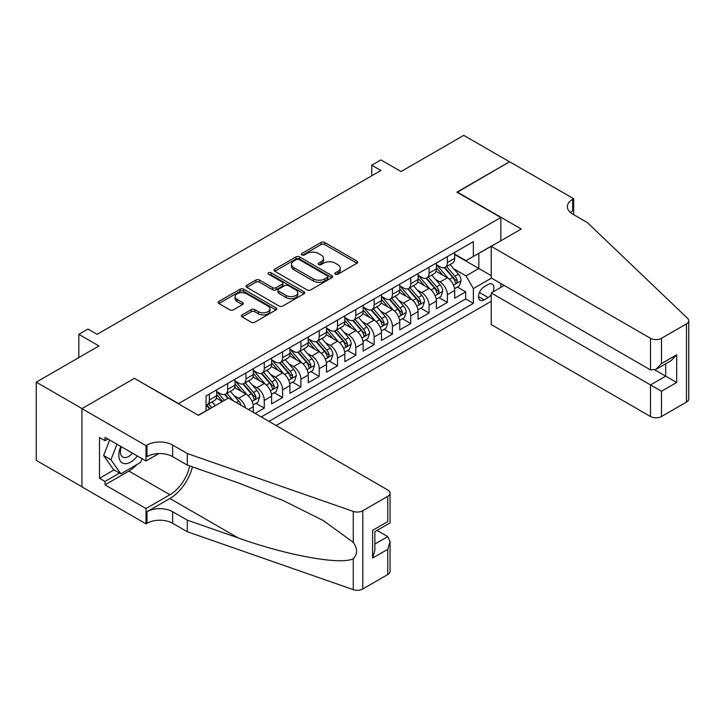 <?xml version="1.0" encoding="UTF-8"?>
<svg xmlns="http://www.w3.org/2000/svg" width="725" height="725" viewBox="0 0 725 725"><rect width="100%" height="100%" fill="white"/><g stroke="black" fill="none" stroke-linecap="round" stroke-linejoin="round"><path stroke-width="1.09" d="M335.367 274.222A1.776 1.024 0 0 0 337.886 274.222L356.981 263.202A2.537 1.468 0 0 0 357.724 262.16A2.537 1.468 0 0 0 356.981 261.127L324.637 242.449A2.537 1.468 0 0 0 321.039 242.449L301.944 253.478A1.776 1.024 0 0 0 301.419 254.203A1.776 1.024 0 0 0 301.944 254.928A1.776 1.024 0 0 0 304.464 254.928L306.929 253.496A8.129 4.694 0 0 1 318.429 253.496L321.13 255.055A8.129 4.694 0 0 1 323.513 258.381A8.129 4.694 0 0 1 321.13 261.698L318.656 263.121A1.776 1.024 0 0 0 318.139 263.846A1.776 1.024 0 0 0 318.656 264.58A1.776 1.024 0 0 0 321.175 264.58L323.64 263.148A8.129 4.694 0 0 1 335.149 263.148L337.841 264.707A8.129 4.694 0 0 1 340.224 268.023A8.129 4.694 0 0 1 337.841 271.349L335.367 272.772A1.776 1.024 0 0 0 334.85 273.497A1.776 1.024 0 0 0 335.367 274.222L335.367 272.772M242.15 314.868A2.537 1.468 0 0 0 241.398 315.91A2.537 1.468 0 0 0 242.15 316.943L251.222 322.19A2.537 1.468 0 0 0 254.819 322.19L276.017 309.947A2.537 1.468 0 0 0 276.769 308.904A2.537 1.468 0 0 0 276.017 307.871L243.672 289.193A2.537 1.468 0 0 0 240.075 289.193L218.877 301.437A2.537 1.468 0 0 0 218.125 302.47A2.537 1.468 0 0 0 218.877 303.512L229.834 309.838A2.537 1.468 0 0 0 233.432 309.838L242.503 304.6A2.537 1.468 0 0 0 243.247 303.558A2.537 1.468 0 0 0 242.503 302.524L237.066 299.389A6.797 3.924 0 0 1 235.081 296.607A6.797 3.924 0 0 1 239.277 292.982A6.797 3.924 0 0 1 246.681 293.833L267.978 306.131A6.797 3.924 0 0 1 269.972 308.904A6.797 3.924 0 0 1 265.776 312.529A6.797 3.924 0 0 1 258.363 311.678L254.819 309.629A2.537 1.468 0 0 0 251.222 309.629L242.15 314.868L242.15 316.943M134.66 378.522L178.595 403.571L500.83 217.536L456.886 192.17L509.521 161.784L463.755 135.358L401.043 171.553L380.906 159.926L371.753 165.218L380.906 170.502L97.123 334.343L87.97 329.05L78.817 334.343L78.817 357.597M134.66 378.205L82.025 408.592L36.25 382.166L98.953 345.97L78.817 334.343M307.11 289.918A2.537 1.468 0 0 0 310.708 289.918L331.914 277.675A2.537 1.468 0 0 0 332.657 276.642A2.537 1.468 0 0 0 331.914 275.6L299.561 256.922A2.537 1.468 0 0 0 295.972 256.922L274.766 269.165A2.537 1.468 0 0 0 274.023 270.208A2.537 1.468 0 0 0 274.766 271.241L307.11 289.918M269.274 274.612A1.776 1.024 0 0 1 271.077 274.857L271.077 272.745L303.965 291.731A2.537 1.468 0 0 1 304.708 292.773A2.537 1.468 0 0 1 303.965 293.806L282.759 306.05A2.537 1.468 0 0 1 279.17 306.05L246.817 287.372L246.817 285.297A2.537 1.468 0 0 0 246.074 286.339A2.537 1.468 0 0 0 246.817 287.372M246.817 285.297L255.898 280.058A2.537 1.468 0 0 1 259.487 280.058L272.609 287.635A2.537 1.468 0 0 0 276.198 287.635L282.224 284.164A2.537 1.468 0 0 0 282.968 283.122A2.537 1.468 0 0 0 282.224 282.088L268.567 274.195A1.776 1.024 0 0 1 268.042 273.47A1.776 1.024 0 0 1 269.138 272.528A1.776 1.024 0 0 1 271.077 272.745M81.934 486.765L36.25 460.393L36.25 382.166M255.127 413.404L264.281 408.121L255.952 403.308M252.363 385.066L256.958 387.721A10.358 5.981 60 0 1 264.281 400.408L271.603 396.176L271.603 403.888L282.587 397.554L274.258 392.742M270.67 374.499L275.264 377.154A10.358 5.981 60 0 1 282.587 389.833L289.909 385.609L289.909 393.322L300.902 386.978L292.565 382.175M288.976 363.923L293.58 366.578A10.358 5.981 60 0 1 300.902 379.266L308.225 375.033L308.225 382.755L319.208 376.411L310.88 371.599M307.291 353.356L311.886 356.011A10.358 5.981 60 0 1 319.208 368.69L326.531 364.467L326.531 372.179L337.515 365.844L329.186 361.032M325.597 342.789L330.192 345.435A10.358 5.981 60 0 1 337.515 358.123L344.837 353.9L344.837 361.612L355.821 355.268L347.493 350.456M343.904 332.213L348.498 334.868A10.358 5.981 60 0 1 355.821 347.556L363.143 343.324L363.143 351.045L374.136 344.701L365.799 339.889M362.21 321.646L366.805 324.302A10.358 5.981 60 0 1 374.136 336.98L381.459 332.757L381.459 340.469L392.442 334.125L384.114 329.322M380.525 311.07L385.12 313.726A10.358 5.981 60 0 1 392.442 326.413L399.765 322.181L399.765 329.902L410.749 323.558L402.42 318.746M398.832 300.503L403.426 303.159A10.358 5.981 60 0 1 410.749 315.846L418.071 311.614L418.071 319.326L429.055 312.992L420.727 308.179M417.138 289.937L421.733 292.592A10.358 5.981 60 0 1 429.055 305.27L436.377 301.047L436.377 308.759L447.37 302.416L447.37 294.703A10.358 5.981 -120 0 0 440.039 282.016L435.444 279.361M439.033 297.612L447.37 302.416M222.358 401.568L216.34 398.097M253.297 412.344L253.297 406.743A10.358 5.981 -120 0 0 245.974 394.065L234.655 387.522M245.539 407.876A10.358 5.981 60 0 0 238.652 398.288L234.057 395.632M271.603 396.176A10.358 5.981 -120 0 0 264.281 383.489L252.962 376.955M289.909 385.609A10.358 5.981 -120 0 0 282.587 372.922L271.268 366.388M308.225 375.033A10.358 5.981 -120 0 0 300.902 362.355L289.574 355.812M326.531 364.467A10.358 5.981 -120 0 0 319.208 351.779L307.88 345.245M344.837 353.9A10.358 5.981 -120 0 0 337.515 341.212L326.196 334.678M363.143 343.324A10.358 5.981 -120 0 0 355.821 330.636L344.502 324.102M381.459 332.757A10.358 5.981 -120 0 0 374.136 320.069L362.808 313.535M399.765 322.181A10.358 5.981 -120 0 0 392.442 309.502L381.114 302.959M418.071 311.614A10.358 5.981 -120 0 0 410.749 298.927L399.43 292.392M436.377 301.047A10.358 5.981 -120 0 0 429.055 288.36L417.736 281.826M492.882 291.994A8.029 4.631 120 0 0 492.212 284.055A8.029 4.631 120 0 0 488.197 284.445L484.164 286.774A8.029 4.631 120 0 0 478.926 293.852A8.029 4.631 120 0 0 480.149 300.277A8.029 4.631 120 0 0 484.164 299.878L488.197 297.558A8.029 4.631 120 0 0 491.215 294.803M276.089 425.512L491.215 301.31M500.83 217.536L500.83 240.791M500.83 283.493L500.83 287.408M268.948 421.388L473.362 303.367L473.362 288.568L466.039 275.89L453.75 268.794M198.278 415.253L206.063 410.767L206.063 395.968L473.362 241.642L473.362 256.433L493.507 245.023M491.487 278.11L473.362 288.568M216.675 391.527L220.346 393.639A10.358 5.981 60 0 0 225.52 394.155L232.843 389.923A10.358 5.981 -120 0 0 234.991 385.183L234.991 379.266M234.991 380.951L238.652 383.072A10.358 5.981 60 0 0 243.827 383.579L251.149 379.356A10.358 5.981 -120 0 0 253.297 374.617L253.297 368.69M253.297 370.384L256.958 372.496A10.358 5.981 60 0 0 262.133 373.013L269.464 368.78A10.358 5.981 -120 0 0 271.603 364.041L271.603 358.123M271.603 359.817L275.264 361.929A10.358 5.981 60 0 0 280.448 362.446L287.771 358.213A10.358 5.981 -120 0 0 289.909 353.474L289.909 347.556M289.909 349.242L293.58 351.362A10.358 5.981 60 0 0 298.754 351.87L306.077 347.647A10.358 5.981 -120 0 0 308.225 342.898L308.225 336.98M308.225 338.675L311.886 340.786A10.358 5.981 60 0 0 317.061 341.303L324.383 337.071A10.358 5.981 -120 0 0 326.531 332.331L326.531 326.413M326.531 328.108L330.192 330.219A10.358 5.981 60 0 0 335.367 330.727L342.698 326.504A10.358 5.981 -120 0 0 344.837 321.764L344.837 315.837M344.837 317.532L348.498 319.643A10.358 5.981 60 0 0 353.682 320.16L361.005 315.928A10.358 5.981 -120 0 0 363.143 311.188L363.143 305.27M363.143 306.965L366.805 309.077A10.358 5.981 60 0 0 371.988 309.593L379.311 305.361A10.358 5.981 -120 0 0 381.459 300.621L381.459 294.703M381.459 296.389L385.12 298.51A10.358 5.981 60 0 0 390.295 299.017L397.617 294.794A10.358 5.981 -120 0 0 399.765 290.054L399.765 284.127M399.765 285.822L403.426 287.934A10.358 5.981 60 0 0 408.601 288.45L415.923 284.218A10.358 5.981 -120 0 0 418.071 279.478L418.071 273.561M418.071 275.255L421.733 277.367A10.358 5.981 60 0 0 426.916 277.883L434.239 273.651A10.358 5.981 -120 0 0 436.377 268.912L436.377 262.994M261.263 416.947L465.677 298.927L465.677 291.849L454.693 298.192L454.693 290.471A10.358 5.981 -120 0 0 447.37 277.793L436.042 271.25M436.377 264.679L440.039 266.8A10.358 5.981 -120 0 0 445.222 267.308A10.358 5.981 -120 0 0 447.37 262.568L447.37 256.65M445.222 267.308L452.545 263.084A10.358 5.981 -120 0 0 454.693 258.336L454.693 252.418M209.353 394.065L209.353 399.983A10.358 5.981 60 0 1 207.214 404.722A10.358 5.981 60 0 1 206.063 405.139M207.214 404.722L214.537 400.49A10.358 5.981 -120 0 0 216.675 395.75L216.675 389.833M227.668 383.489L227.668 389.407A10.358 5.981 60 0 1 225.52 394.155M245.974 372.922L245.974 378.84A10.358 5.981 60 0 1 243.827 383.579M264.281 362.355L264.281 368.273A10.358 5.981 60 0 1 262.133 373.013M282.587 351.779L282.587 357.697A10.358 5.981 60 0 1 280.448 362.446M300.902 341.212L300.902 347.13A10.358 5.981 60 0 1 298.754 351.87M319.208 330.636L319.208 336.563A10.358 5.981 60 0 1 317.061 341.303M337.515 320.069L337.515 325.987A10.358 5.981 60 0 1 335.367 330.727M355.821 309.502L355.821 315.42A10.358 5.981 60 0 1 353.682 320.16M374.136 298.927L374.136 304.844A10.358 5.981 60 0 1 371.988 309.593M392.442 288.36L392.442 294.278A10.358 5.981 60 0 1 390.295 299.017M410.749 277.793L410.749 283.711A10.358 5.981 60 0 1 408.601 288.45M429.055 267.217L429.055 273.135A10.358 5.981 60 0 1 426.916 277.883M429.055 305.27L429.055 312.992M410.749 315.846L410.749 323.558M392.442 326.413L392.442 334.125M374.136 336.98L374.136 344.701M355.821 347.556L355.821 355.268M337.515 358.123L337.515 365.844M319.208 368.69L319.208 376.411M300.902 379.266L300.902 386.978M282.587 389.833L282.587 397.554M264.281 400.408L264.281 408.121M466.039 275.89L478.853 268.486L478.853 253.27L493.507 244.805M454.693 254.538L491.215 275.627M454.693 254.112L466.039 260.665L473.362 256.433M371.753 165.218L371.753 175.785M457.348 287.037L465.677 291.849M465.677 298.927L473.362 303.367M336.083 274.476L337.841 273.461A8.129 4.694 0 0 0 340.224 270.144L340.224 268.023M323.513 258.381L323.513 260.493A8.129 4.694 0 0 1 321.13 263.809L319.372 264.824M356.945 263.22L324.637 244.561A2.537 1.468 0 0 0 321.039 244.561L302.651 255.182M331.878 277.693L299.561 259.042A2.537 1.468 0 0 0 295.972 259.042L274.793 271.259L274.766 269.165M327.419 277.367A1.776 1.024 0 0 0 327.936 276.642A1.776 1.024 0 0 0 327.419 275.908L299.026 259.514A1.776 1.024 0 0 0 296.507 259.514L293.906 261.018A8.129 4.694 0 0 0 291.522 264.344A8.129 4.694 0 0 0 293.906 267.661L313.309 278.871A8.129 4.694 0 0 0 324.809 278.871L327.419 277.367L327.419 279.478A1.776 1.024 0 0 0 327.936 278.753L327.936 276.642M291.522 264.344L291.522 266.456A8.129 4.694 0 0 0 293.906 269.772L293.906 267.661M327.419 279.478L324.809 280.983A8.129 4.694 0 0 1 313.309 280.983L293.906 269.772M246.853 287.399L255.898 282.179L255.898 280.058M282.968 283.122L282.968 285.233A2.537 1.468 0 0 1 282.224 286.275L276.198 289.746A2.537 1.468 0 0 1 272.609 289.746L259.487 282.179A2.537 1.468 0 0 0 255.898 282.179M271.077 274.857L303.929 293.824M286.221 295.492A6.797 3.924 0 0 0 293.625 296.344A6.797 3.924 0 0 0 297.821 292.719A6.797 3.924 0 0 0 295.836 289.946L288.333 285.614A2.537 1.468 0 0 0 284.735 285.614L278.717 289.085A2.537 1.468 0 0 0 277.974 290.127A2.537 1.468 0 0 0 278.717 291.16L286.221 295.492L286.221 297.612A6.797 3.924 0 0 0 293.625 298.464A6.797 3.924 0 0 0 297.821 294.83L297.821 292.719M277.974 290.127L277.974 292.238A2.537 1.468 0 0 0 278.717 293.281L278.717 291.16M286.221 297.612L278.717 293.281M269.972 308.904L269.972 311.016A6.797 3.924 0 0 1 265.776 314.65A6.797 3.924 0 0 1 258.363 313.798L254.819 311.75A2.537 1.468 0 0 0 251.222 311.75L242.177 316.97M235.081 296.607L235.081 298.727A6.797 3.924 0 0 0 237.066 301.5L237.066 299.389M242.467 304.618L237.066 301.5M275.989 309.965L243.672 291.305A2.537 1.468 0 0 0 240.075 291.305L218.905 303.53M454.539 288.659L459.269 285.931L461.1 280.638A6.86 3.96 -120 0 0 458.427 274.204L450.062 264.516M448.385 278.454L438.462 266.972A19.811 11.437 -120 0 0 436.377 264.797M442.939 275.237L437.392 268.812A16.439 9.488 -120 0 0 436.377 267.706M444.289 267.679L452.753 277.476A6.86 3.96 60 0 1 455.191 282.206L455.699 283.013L456.623 282.886L457.393 280.938A6.86 3.96 -120 0 0 454.947 276.207L446.582 266.528M444.788 267.525L453.877 278.047A3.498 2.021 60 0 1 454.756 279.415L457.393 280.938M120.821 446.428A16.829 9.715 120 0 0 124.773 463.674A16.829 9.715 120 0 0 137.324 455.962M121.383 446.754A11.518 6.652 120 0 0 122.797 457.067A11.518 6.652 120 0 0 124.483 457.593A11.518 6.652 120 0 0 132.43 453.134M142.046 458.68L140.605 462.405L120.839 473.815L113.517 469.582L103.63 455.527L109.656 439.984M120.839 473.815L110.952 459.75L116.988 444.217M103.63 455.527L110.952 459.75M504.21 285.451L491.215 292.954L491.215 324.564L650.497 416.522L650.497 384.921L665.695 376.148L665.695 363.76M491.215 292.954L661.481 391.264L661.481 416.522L686.475 402.094L686.475 323.876A7.767 4.486 0 0 0 688.75 320.704A7.767 4.486 0 0 0 687.626 318.384L587.332 222.557L572.687 214.102A18.125 10.467 180 0 1 567.376 206.707A18.125 10.467 180 0 1 572.687 199.302L573.692 198.722L509.612 161.729L457.158 192.324M457.158 192.007L521.239 229.009L491.215 246.346L650.497 338.303A7.767 4.486 0 0 0 661.481 338.303L686.475 323.876M573.692 198.722L573.692 214.047L573.149 214.364M491.215 246.346L491.215 277.947L650.497 369.913L650.497 338.303M688.75 320.704L688.75 398.922A7.767 4.486 180 0 1 686.475 402.094M661.481 416.522A7.767 4.486 180 0 1 650.497 416.522M570.403 212.488A18.125 10.467 180 0 1 572.687 210.875L572.687 199.302M654.893 369.913L676.679 382.492L661.481 391.264M661.481 338.303L661.481 363.569L655.989 369.369L650.497 369.913M661.481 363.569L676.679 354.797L671.187 360.588L655.989 369.369M228.493 398.025L387.775 489.991A7.767 4.486 -0 0 1 390.05 493.154A7.767 4.486 -0 0 1 387.775 496.326L362.781 510.753L362.781 588.981A7.767 4.486 180 0 1 353.274 589.643L187.295 531.742L172.65 523.287A18.125 10.467 -0 0 0 147.012 523.287L146.006 523.867L81.934 486.874L81.934 408.646L134.388 378.368L198.46 415.362L228.493 398.025M187.295 531.742L187.295 520.169L238.19 537.923C286.828 555.459 341.176 565.273 353.274 558.712C357.679 554.199 357.679 548.743 353.274 542.354L323.413 520.65L283.239 500.558L238.19 482.85L187.295 465.097L172.65 456.641A18.125 10.467 -0 0 0 147.012 456.641L147.012 445.059L146.006 445.648L81.934 408.646M187.295 465.097L187.295 453.524L172.65 445.059A18.125 10.467 -0 0 0 147.012 445.059M238.19 537.923L169.904 498.501L147.012 511.714A18.125 10.467 -0 0 1 172.65 511.714L187.295 520.169M387.775 574.553L387.775 549.287L390.05 541.629L390.05 571.382A7.767 4.486 180 0 1 387.775 574.553L362.781 588.981M353.274 542.354L353.274 511.424L187.295 453.524M136.962 464.507A29.127 16.82 -60 0 1 128.887 471.069L104.998 484.862L104.998 481.482L119.552 473.072M107.925 438.987L104.998 440.673L99.506 437.51L99.506 478.31L104.998 481.482M104.998 440.673L104.998 437.293L146.006 460.973L146.006 445.648M146.006 523.867L146.006 508.542L169.904 494.749A29.127 16.82 120 0 0 189.733 465.948M104.998 484.862L146.006 508.542M377.045 530.41L387.775 536.6L390.05 541.629M169.904 498.501A33.722 19.475 120 0 0 192.451 466.891M158.793 453.587L146.006 460.973M353.274 511.424A7.767 4.486 -0 0 0 362.781 510.753M99.506 478.31L114.061 469.9M387.775 549.287L372.577 558.06L374.852 550.402L374.852 531.679L390.05 522.906L390.05 493.154M372.577 558.06L372.577 530.365C375.541 532.077 375.541 532.077 372.577 530.365L387.775 521.592C390.739 523.305 390.739 523.305 387.775 521.592L387.775 496.326M436.223 299.235L440.954 296.498L442.785 291.214A6.86 3.96 -120 0 0 440.12 284.771L431.756 275.083M430.079 289.03L420.156 277.539A19.811 11.437 -120 0 0 418.071 275.364M424.632 285.804L419.086 279.379A16.439 9.488 -120 0 0 418.071 278.273M425.983 278.255L434.438 288.052A6.86 3.96 60 0 1 436.885 292.773L437.383 293.589L438.317 293.453L439.087 291.504A6.86 3.96 -120 0 0 436.64 286.783L428.276 277.095M426.481 278.092L435.571 288.613A3.498 2.021 60 0 1 436.45 289.982L439.087 291.504M417.917 309.802L422.648 307.065L424.478 301.781A6.86 3.96 -120 0 0 421.805 295.338L413.44 285.659M411.764 299.597L401.849 288.115A19.811 11.437 -120 0 0 399.765 285.94M406.326 296.38L400.78 289.955A16.439 9.488 -120 0 0 399.765 288.849M407.667 288.822L416.132 298.618A6.86 3.96 60 0 1 418.579 303.34L419.077 304.156L420.002 304.029L420.772 302.08A6.86 3.96 -120 0 0 418.325 297.35L409.96 287.662M408.166 288.659L417.265 299.189A3.498 2.021 60 0 1 418.144 300.558L420.772 302.08M399.611 320.368L404.342 317.641L406.172 312.357A6.86 3.96 -120 0 0 403.499 305.914L395.134 296.226M393.458 310.173L383.534 298.682A19.811 11.437 -120 0 0 381.459 296.507M388.02 306.947L382.465 300.522A16.439 9.488 -120 0 0 381.459 299.416M389.361 299.389L397.826 309.185A6.86 3.96 60 0 1 400.272 313.916L400.771 314.732L401.695 314.596L402.466 312.647A6.86 3.96 -120 0 0 400.019 307.917L391.654 298.238M389.86 299.235L398.949 309.756A3.498 2.021 60 0 1 399.828 311.125L402.466 312.647M381.305 330.944L386.035 328.208L387.866 322.924A6.86 3.96 -120 0 0 385.192 316.481L376.828 306.793M375.151 320.74L365.228 309.258A19.811 11.437 -120 0 0 363.143 307.074M369.714 317.514L364.158 311.088A16.439 9.488 -120 0 0 363.143 309.992M371.055 309.965L379.519 319.761A6.86 3.96 60 0 1 381.966 324.483L382.465 325.298L383.389 325.172L384.159 323.214A6.86 3.96 -120 0 0 381.712 318.493L373.348 308.805M371.553 309.802L380.643 320.332A3.498 2.021 60 0 1 381.522 321.692L384.159 323.214M362.989 341.511L367.729 338.783L369.551 333.491A6.86 3.96 -120 0 0 366.886 327.048L358.522 317.369M356.845 331.307L346.922 319.825A19.811 11.437 -120 0 0 344.837 317.65M351.398 328.09L345.852 321.664A16.439 9.488 -120 0 0 344.837 320.559M352.749 320.532L361.204 330.328A6.86 3.96 60 0 1 363.651 335.059L364.149 335.865L365.083 335.738L365.853 333.79A6.86 3.96 -120 0 0 363.406 329.059L355.042 319.372M353.247 320.368L362.337 330.899A3.498 2.021 60 0 1 363.216 332.267L365.853 333.79M344.683 352.078L349.414 349.35L351.244 344.067A6.86 3.96 -120 0 0 348.571 337.623L340.206 327.936M338.53 341.883L328.615 330.392A19.811 11.437 -120 0 0 326.531 328.217M333.092 338.657L327.546 332.231A16.439 9.488 -120 0 0 326.531 331.126M334.433 331.098L342.898 340.895A6.86 3.96 60 0 1 345.345 345.626L345.843 346.441L346.767 346.305L347.538 344.357A6.86 3.96 -120 0 0 345.1 339.626L336.726 329.947M334.932 330.944L344.031 341.466A3.498 2.021 60 0 1 344.91 342.834L347.538 344.357M326.377 362.654L331.108 359.917L332.938 354.634A6.86 3.96 -120 0 0 330.265 348.19L321.9 338.512M320.223 352.45L310.3 340.968A19.811 11.437 -120 0 0 308.225 338.783M314.786 349.223L309.231 342.807A16.439 9.488 -120 0 0 308.225 341.702M316.127 341.674L324.592 351.471A6.86 3.96 60 0 1 327.038 356.192L327.537 357.008L328.461 356.881L329.232 354.924A6.86 3.96 -120 0 0 326.785 350.202L318.42 340.514M316.626 341.511L325.715 352.042A3.498 2.021 60 0 1 326.603 353.41L329.232 354.924M308.071 373.221L312.801 370.493L314.632 365.201A6.86 3.96 -120 0 0 311.958 358.766L303.594 349.078M301.917 363.017L291.994 351.534A19.811 11.437 -120 0 0 289.909 349.359M296.48 359.799L290.924 353.374A16.439 9.488 -120 0 0 289.909 352.268M297.821 352.241L306.285 362.038A6.86 3.96 60 0 1 308.732 366.768L309.231 367.575L310.155 367.448L310.925 365.5A6.86 3.96 -120 0 0 308.478 360.769L300.114 351.09M298.319 352.087L307.409 362.609A3.498 2.021 60 0 1 308.288 363.977L310.925 365.5M289.755 383.797L294.495 381.06L296.317 375.777A6.86 3.96 -120 0 0 293.652 369.333L285.288 359.645M283.611 373.593L273.688 362.101A19.811 11.437 -120 0 0 271.603 359.926M278.164 370.366L272.618 363.941A16.439 9.488 -120 0 0 271.603 362.835M279.515 362.817L287.97 372.614A6.86 3.96 60 0 1 290.417 377.335L290.915 378.151L291.849 378.015L292.619 376.067A6.86 3.96 -120 0 0 290.172 371.345L281.808 361.657M280.013 362.654L289.103 373.176A3.498 2.021 60 0 1 289.982 374.544L292.619 376.067M271.449 394.364L276.18 391.627L278.01 386.343A6.86 3.96 -120 0 0 275.337 379.9L266.972 370.221M265.296 384.159L255.381 372.677A19.811 11.437 -120 0 0 253.297 370.502M259.858 380.942L254.312 374.517A16.439 9.488 -120 0 0 253.297 373.411M261.199 373.384L269.664 383.181A6.86 3.96 60 0 1 272.111 387.902L272.609 388.718L273.533 388.591L274.304 386.642A6.86 3.96 -120 0 0 271.866 381.912L263.492 372.224M261.698 373.221L270.797 383.752A3.498 2.021 60 0 1 271.676 385.12L274.304 386.642M253.143 404.931L257.873 402.203L259.704 396.919A6.86 3.96 -120 0 0 257.031 390.476L248.666 380.788M246.989 394.735L237.066 383.244A19.811 11.437 -120 0 0 234.991 381.069M241.552 391.509L236.006 385.084A16.439 9.488 -120 0 0 234.991 383.978M242.893 383.951L251.358 393.748A6.86 3.96 60 0 1 253.804 398.478L254.303 399.294L255.227 399.158L255.998 397.209A6.86 3.96 -120 0 0 253.551 392.479L245.186 382.8M243.392 383.797L252.481 394.318A3.498 2.021 60 0 1 253.369 395.687L255.998 397.209M241.035 405.266A6.86 3.96 -120 0 0 238.724 401.043L230.36 391.355M224.424 400.372L218.76 393.82A19.811 11.437 -120 0 0 216.675 391.636M222.648 401.396L217.69 395.651A16.439 9.488 -120 0 0 216.675 394.554M233.305 400.807L226.88 393.367M225.085 394.364L228.33 398.116M224.587 394.527L227.904 398.36M215.271 405.656L212.053 401.931M211.791 407.667L208.573 403.934M206.779 404.931L210.014 408.692M206.281 405.094L209.597 408.936M238.652 398.288L245.974 394.065M256.958 387.721L264.281 383.489M275.264 377.154L282.587 372.922M293.58 366.578L300.902 362.355M311.886 356.011L319.208 351.779M330.192 345.435L337.515 341.212M348.498 334.868L355.821 330.636M366.805 324.302L374.136 320.069M385.12 313.726L392.442 309.502M403.426 303.159L410.749 298.927M421.733 292.592L429.055 288.36M440.039 282.016L447.37 277.793M447.37 262.568L454.693 258.336M209.353 399.983L216.675 395.75M227.668 389.407L234.991 385.183M245.974 378.84L253.297 374.617M264.281 368.273L271.603 364.041M282.587 357.697L289.909 353.474M300.902 347.13L308.225 342.898M319.208 336.563L326.531 332.331M337.515 325.987L344.837 321.764M355.821 315.42L363.143 311.188M374.136 304.844L381.459 300.621M392.442 294.278L399.765 290.054M410.749 283.711L418.071 279.478M429.055 273.135L436.377 268.912M447.37 294.703L454.693 290.471M248.448 409.543L253.297 406.743M479.415 292.483L488.197 297.558M478.491 296.607L484.164 299.878M337.841 273.461L337.841 271.349M318.656 264.58L318.656 263.121M321.13 263.809L321.13 261.698M301.944 254.928L301.944 253.478M321.039 244.561L321.039 242.449M324.637 244.561L324.637 242.449M356.981 263.202L356.981 261.127M295.972 259.042L295.972 256.922M299.561 259.042L299.561 256.922M331.914 277.675L331.914 275.6M313.309 280.983L313.309 278.871M324.809 280.983L324.809 278.871M259.487 282.179L259.487 280.058M272.609 289.746L272.609 287.635M276.198 289.746L276.198 287.635M282.224 286.275L282.224 284.164M303.965 293.806L303.965 291.731M251.222 311.75L251.222 309.629M254.819 311.75L254.819 309.629M258.363 313.798L258.363 311.678M242.503 304.6L242.503 302.524M218.877 303.512L218.877 301.437M240.075 291.305L240.075 289.193M243.672 291.305L243.672 289.193M276.017 309.947L276.017 307.871M453.487 285.142L461.055 280.774M438.462 266.972L439.404 266.428M454.947 276.207L458.427 274.204M449.473 279.37L452.753 277.476M676.679 354.797L676.679 382.492M172.65 456.641L172.65 445.059M172.65 511.714L172.65 523.287M353.274 589.643L353.274 558.712M147.012 511.714L147.012 523.287M128.887 471.069L169.904 494.749M374.852 544.058L387.775 536.6M435.181 295.709L442.739 291.341M420.156 277.539L421.098 276.995M436.64 286.783L440.12 284.771M431.167 289.937L434.438 288.052M416.875 306.285L424.433 301.917M401.849 288.115L402.792 287.571M418.325 297.35L421.805 295.338M412.86 300.503L416.132 298.618M398.56 316.852L406.127 312.484M383.534 298.682L384.477 298.138M400.019 307.917L403.499 305.914M394.554 311.079L397.826 309.185M380.253 327.419L387.821 323.06M365.228 309.258L366.17 308.705M381.712 318.493L385.192 316.481M376.239 321.646L379.519 319.761M361.947 337.995L369.505 333.627M346.922 319.825L347.864 319.281M363.406 329.059L366.886 327.048M357.933 332.222L361.204 330.328M343.641 348.562L351.199 344.194M328.615 330.392L329.558 329.848M345.1 339.626L348.571 337.623M339.626 342.789L342.898 340.895M325.335 359.138L332.893 354.77M310.3 340.968L311.243 340.424M326.785 350.202L330.265 348.19M321.32 353.356L324.592 351.471M307.019 369.705L314.587 365.337M291.994 351.534L292.936 350.991M308.478 360.769L311.958 358.766M303.014 363.932L306.285 362.038M288.713 380.272L296.28 375.903M273.688 362.101L274.63 361.558M290.172 371.345L293.652 369.333M284.698 374.499L287.97 372.614M270.407 390.847L277.965 386.479M255.381 372.677L256.324 372.133M271.866 381.912L275.337 379.9M266.392 385.066L269.664 383.181M252.101 401.414L259.659 397.046M237.066 383.244L238.017 382.7M253.551 392.479L257.031 390.476M248.086 395.642L251.358 393.748M218.76 393.82L219.702 393.267M236.223 402.493L238.724 401.043"/></g></svg>
